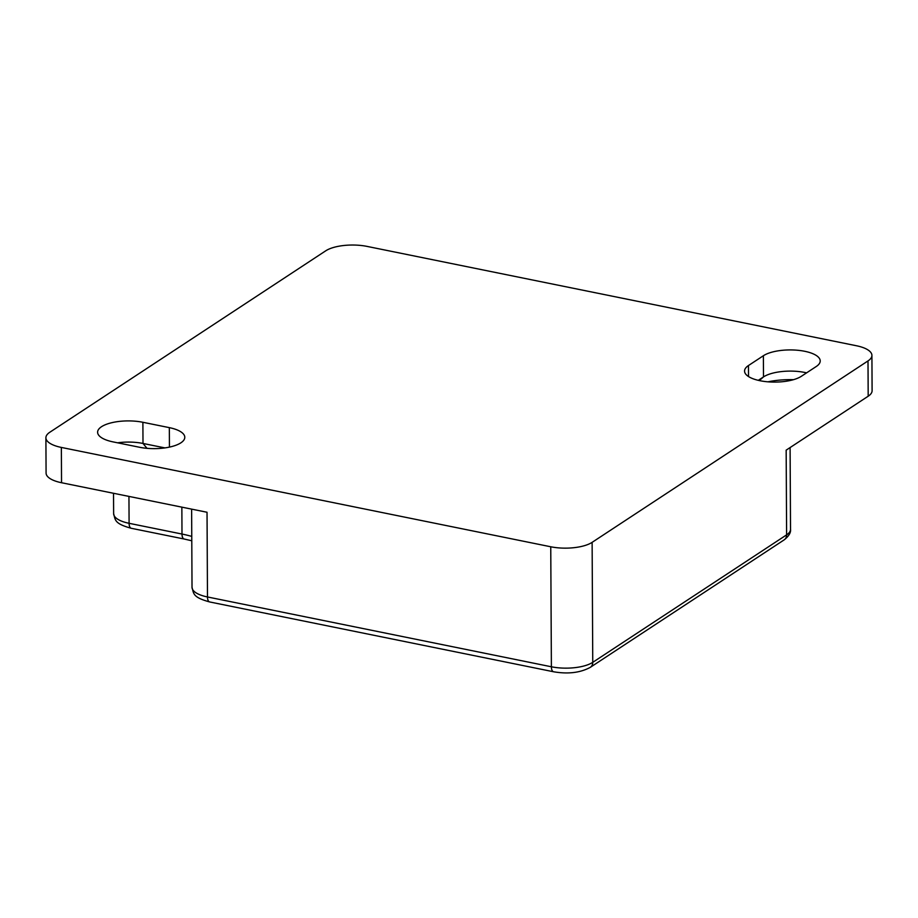 <?xml version="1.0" encoding="UTF-8"?>
<svg xmlns="http://www.w3.org/2000/svg" width="918" height="918" viewBox="0 0 918 918"><rect width="100%" height="100%" fill="white"/><g stroke="black" fill="none" stroke-linecap="round" stroke-linejoin="round"><path stroke-width="1.38" d="M758.291 380.339L763.501 376.908L763.386 355.736A30.363 11.177 179.7 0 1 797.524 350.251A30.363 11.177 179.7 0 1 820.21 360.946A30.363 11.177 179.7 0 1 816.297 366.477L801.38 376.277A30.363 11.177 179.7 0 1 767.241 381.762A30.363 11.177 179.7 0 1 744.555 371.067A30.363 11.177 179.7 0 1 748.468 365.536L763.386 355.736M806.589 372.857A30.363 11.177 -0.3 0 0 763.501 376.908L759.289 380.568M793.531 379.662A45.556 16.765 -0.3 0 0 767.976 381.819M117.619 442.809A30.363 11.177 179.7 0 1 143.001 443.451L164.907 447.892M139.513 447.261L113.063 441.891A30.363 11.177 179.7 0 1 97.606 432.24A30.363 11.177 179.7 0 1 142.887 422.28L169.337 427.639A30.363 11.177 179.7 0 1 184.793 437.289A30.363 11.177 179.7 0 1 139.513 447.261M325.695 250.843A30.363 11.177 179.7 0 1 367.062 246.403L856.46 345.753A30.363 11.177 179.7 0 1 871.916 355.404A30.363 11.177 179.7 0 1 868.003 360.923L592.121 542.343A30.363 11.177 179.7 0 1 550.754 546.772L61.357 447.433A30.363 11.177 179.7 0 1 45.9 437.783A30.363 11.177 179.7 0 1 49.813 432.252L325.695 250.843M790.1 447.571L790.524 529.33A30.363 11.177 179.7 0 1 786.611 534.861L592.753 662.337A7.596 6.139 -123.3 0 1 590.308 667.34L784.167 539.864A7.596 6.139 -123.3 0 0 786.611 534.861L786.164 450.153L868.187 396.22A30.363 11.177 -0.3 0 0 872.1 390.689L871.916 355.404M45.9 437.783L46.084 473.08A30.363 11.177 179.7 0 0 61.54 482.73L207.032 512.255L207.479 596.964A30.363 11.177 179.7 0 1 192.023 587.313C193.79 593.556 192.516 597.274 209.694 601.956A7.596 3.477 -78.5 0 1 207.479 596.964L551.385 666.778L550.754 546.772M131.308 528.298A7.596 3.477 -78.5 0 1 129.094 523.306A30.363 11.177 179.7 0 1 113.637 513.655C115.393 519.886 114.119 523.616 131.308 528.298L184.22 539.027A7.596 3.477 -78.5 0 1 181.993 534.046L129.094 523.306L128.945 496.409M181.856 507.149L181.993 534.046A75.919 27.953 179.7 0 1 191.759 536.41M209.694 601.956L553.6 671.769A7.596 3.477 -78.5 0 1 551.385 666.778A30.363 11.177 179.7 0 0 592.753 662.337L592.121 542.343M142.887 422.28L143.001 443.451L146.983 448.317M748.526 376.552L748.468 365.536M169.44 447.1L169.337 427.639M868.187 396.22L868.003 360.923M61.54 482.73L61.357 447.433M191.782 540.782L184.22 539.027M590.308 667.34C580.314 672.768 568.07 674.248 553.6 671.769M790.524 529.33C790.983 532.601 788.872 536.112 784.167 539.864M113.522 493.276L113.637 513.655M191.621 509.134L192.023 587.313"/></g></svg>
